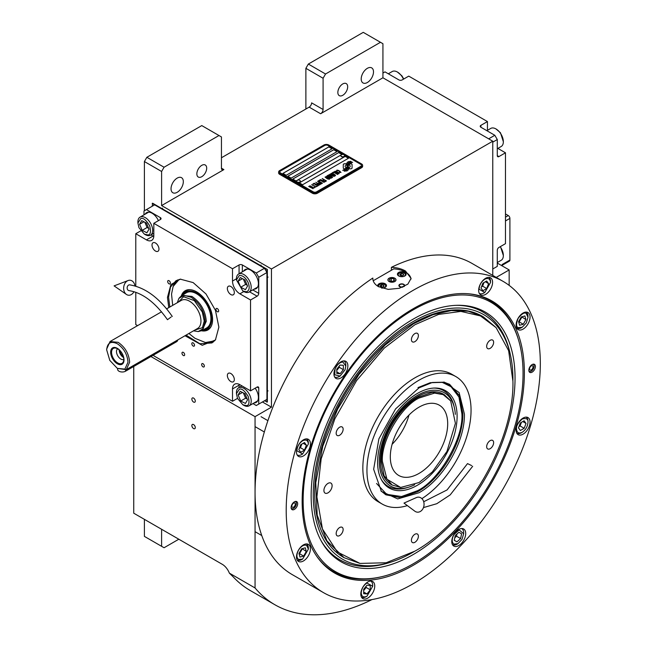 <?xml version="1.0" encoding="UTF-8"?>
<svg xmlns="http://www.w3.org/2000/svg" width="647" height="647" viewBox="0 0 647 647"><rect width="100%" height="100%" fill="white"/><g stroke="black" fill="none" stroke-linecap="round" stroke-linejoin="round"><path stroke-width="0.97" d="M201.775 176.696A6.955 4.019 120 0 0 206.312 170.565A6.955 4.019 120 0 0 205.253 164.993A6.955 4.019 120 0 0 201.775 165.341A6.955 4.019 120 0 0 197.23 171.463A6.955 4.019 120 0 0 198.289 177.043A6.955 4.019 120 0 0 201.775 176.696M342.764 95.295A6.955 4.019 120 0 0 347.31 89.165A6.955 4.019 120 0 0 346.242 83.592A6.955 4.019 120 0 0 342.764 83.932A6.955 4.019 120 0 0 338.219 90.062A6.955 4.019 120 0 0 339.287 95.643A6.955 4.019 120 0 0 342.764 95.295M305.877 109.02L305.877 68.315L308.336 64.061L325.546 74.001L380.468 42.29L382.927 43.705L382.927 77.786L320.629 113.751A3.478 2.006 -60 0 0 323.088 109.489L311.611 102.865A3.478 2.006 120 0 1 309.153 107.127L221.444 157.763M144.394 210.768L144.394 161.548L146.853 157.294L164.063 167.233L218.985 135.522L221.444 136.938L221.444 168.18A3.478 2.006 -60 0 0 222.164 169.773A3.478 2.006 -60 0 0 223.902 169.595L161.604 205.568L271.449 268.982L271.449 407.173L255.055 416.644L255.055 587.961A214.464 123.82 120 0 0 274.878 604.743A214.464 123.82 120 0 0 371.968 599.583M382.927 77.786L492.771 141.2L271.449 268.982M323.088 109.489L323.088 78.255L305.877 68.315M146.853 157.294L201.775 125.583L218.985 135.522M171.034 188.762A8.694 5.022 120 0 0 172.83 192.741A8.694 5.022 120 0 0 179.534 190.412A8.694 5.022 120 0 0 183.327 181.661A8.694 5.022 120 0 0 181.524 177.682A8.694 5.022 120 0 0 174.827 180.012A8.694 5.022 120 0 0 171.034 188.762M164.063 167.233L161.604 171.487L161.604 205.568M144.394 161.548L161.604 171.487M262.431 401.973L271.449 407.173M509.165 285.392L509.165 269.928L496.217 277.409M492.771 275.42L492.771 141.2M361.204 78.966A8.694 5.022 120 0 0 363.007 82.945A8.694 5.022 120 0 0 369.704 80.616A8.694 5.022 120 0 0 373.505 71.866A8.694 5.022 120 0 0 371.702 67.886A8.694 5.022 120 0 0 365.005 70.216A8.694 5.022 120 0 0 361.204 78.966M325.546 74.001L323.088 78.255M308.336 64.061L363.258 32.35L380.468 42.29M133.735 366.477L133.735 513.192L222.261 564.305A11.589 6.696 60 0 1 229.362 573.129L255.055 587.961M150.945 356.537L255.055 416.644M195.297 427.578A2.434 1.407 -120 0 0 194.229 425.128A2.434 1.407 -120 0 0 192.353 424.472A2.434 1.407 -120 0 0 191.852 425.589A2.434 1.407 -120 0 0 192.911 428.039A2.434 1.407 -120 0 0 194.787 428.686A2.434 1.407 -120 0 0 195.297 427.578M195.297 401.075A2.434 1.407 -120 0 0 194.229 398.625A2.434 1.407 -120 0 0 192.353 397.97A2.434 1.407 -120 0 0 191.852 399.086A2.434 1.407 -120 0 0 192.911 401.536A2.434 1.407 -120 0 0 194.787 402.183A2.434 1.407 -120 0 0 195.297 401.075M229.362 573.129L233.227 576.898A214.464 123.82 120 0 0 250.284 590.541L274.878 604.743M497.284 263.07L509.165 269.928M144.394 519.339L144.394 536.379L161.604 546.319L161.604 529.278M161.604 546.319L164.063 547.742L178.823 539.218M343.703 168.576A1.448 0.833 0 0 0 344.73 168.818L344.916 168.818A6.721 3.882 0 0 0 346.291 167.516A2.548 1.472 0 0 1 345.878 167.322A2.548 1.472 0 0 1 345.134 166.287A2.548 1.472 0 0 1 346.315 165.042A10.093 5.831 0 0 1 346.218 164.233A10.093 5.831 0 0 1 346.258 163.748L344.73 163.748A1.448 0.833 0 0 0 343.282 164.581L343.282 167.985A1.448 0.833 0 0 0 343.703 168.576M346.266 167.549A2.548 1.472 180 0 1 345.878 167.371A2.548 1.472 180 0 1 345.134 166.328A2.548 1.472 180 0 1 345.134 166.311L345.134 166.287M362.635 165.381A3.478 2.006 180 0 0 361.616 163.966L328.83 145.033A3.478 2.006 180 0 0 323.912 145.033L279.641 170.59A3.478 2.006 180 0 0 278.622 172.013A3.478 2.006 180 0 0 279.641 173.428L279.641 174.326L312.436 193.259A3.478 2.006 180 0 0 317.353 193.259L361.616 167.702A3.478 2.006 180 0 0 362.635 166.287L362.635 165.381A3.478 2.006 180 0 1 361.616 166.805L361.616 167.702M279.641 174.326A3.478 2.006 180 0 1 278.622 172.911L278.622 172.013M280.466 172.911L313.253 191.844A2.321 1.343 0 0 0 316.529 191.844L316.529 191.884A2.321 1.343 180 0 1 313.253 191.884L280.466 172.959A2.321 1.343 180 0 1 279.787 172.013A2.321 1.343 180 0 1 279.787 171.989A2.321 1.343 0 0 0 280.466 172.911L280.466 172.959M279.787 172.013L279.787 171.965A2.321 1.343 0 0 1 280.466 171.018L324.729 145.462A2.321 1.343 0 0 1 328.005 145.462L360.8 164.395A2.321 1.343 0 0 1 361.479 165.341A2.321 1.343 180 0 1 361.479 165.381L361.479 165.341A2.321 1.343 0 0 1 360.8 166.287L316.529 191.844M332.105 148.77L328.83 146.877L282.925 173.38L286.2 175.272L332.105 148.77M337.022 151.616L333.747 149.716L287.842 176.219L291.118 178.119L337.022 151.616M341.948 154.455L338.664 152.563L292.759 179.065L296.043 180.958L341.948 154.455M348.498 158.24L345.223 156.348L299.318 182.85L302.594 184.743L348.498 158.24M347.374 165.252L347.374 165.211A8.743 5.047 0 0 1 347.568 164.144A5.742 3.316 0 0 1 349.251 162.429A41.238 23.81 0 0 1 351.224 161.418L348.345 161.669A6.672 3.858 0 0 0 346.808 163.262A6.324 3.656 0 0 0 346.582 164.241A6.324 3.656 0 0 0 346.776 165.147A8.815 5.095 0 0 1 347.043 166.384A8.815 5.095 180 0 1 347.043 166.425L347.043 166.384A8.815 5.095 0 0 1 347.002 166.853A5.977 3.453 0 0 1 345.183 169.029A68.687 39.653 0 0 1 342.708 170.331L345.579 170.064A10.643 6.146 0 0 0 347.027 168.875A5.556 3.203 0 0 0 347.682 167.363A5.556 3.203 0 0 0 347.649 166.999L347.649 167.047A207.614 119.865 180 0 1 347.415 165.745A8.743 5.047 180 0 1 347.374 165.252A8.743 5.047 180 0 1 347.374 165.236A8.743 5.047 0 0 0 347.415 165.697A207.614 119.865 0 0 0 347.649 166.999M348.296 166.077A5.435 3.138 0 0 1 348.862 164.678A9.147 5.281 0 0 1 350.617 163.279A23.284 13.441 0 0 1 352.655 162.243L349.865 162.526A6.874 3.971 0 0 0 347.827 164.573A6.591 3.801 0 0 0 347.674 165.397A6.591 3.801 0 0 0 347.827 166.214A8.823 5.095 0 0 1 348.021 167.282A8.823 5.095 180 0 1 348.021 167.33L348.021 167.282A8.823 5.095 0 0 1 347.949 167.921A6.664 3.85 0 0 1 346.493 169.878A14.469 8.354 0 0 1 344.18 171.18L347.002 170.905A6.292 3.631 0 0 0 348.66 168.924A7.643 4.416 0 0 0 348.741 168.301A7.643 4.416 0 0 0 348.579 167.403L348.579 167.452A16.749 9.673 180 0 1 348.312 166.408A5.435 3.138 180 0 1 348.296 166.125A5.435 3.138 180 0 1 348.296 166.101L348.296 166.077A5.435 3.138 0 0 0 348.312 166.36A16.749 9.673 0 0 0 348.579 167.403M349.105 168.818L350.634 168.818A1.448 0.833 0 0 0 352.073 167.985L352.073 164.581A1.448 0.833 0 0 0 350.634 163.748L350.439 163.748A6.721 3.882 0 0 0 349.073 165.05A2.548 1.472 0 0 1 350.229 166.279A2.548 1.472 0 0 1 349.04 167.524A10.109 5.839 0 0 1 349.137 168.333A10.109 5.839 180 0 1 349.137 168.382A10.109 5.839 180 0 1 349.113 168.818A10.109 5.839 0 0 0 349.137 168.333L349.137 168.382M336.553 171.051L336.95 171.326L336.974 170.703L337.863 170.493L340.395 171.948L338.955 172.482L341.018 172.401L337.928 170.25L336.804 170.193L336.553 171.051M338.745 173.808L338.963 172.984L336.982 171.706L335.243 171.196L334.539 171.609L336.723 173.364L338.745 173.808M337.564 174.488L333.706 171.989L332.291 172.806L332.817 173.105L333.989 172.425L337.564 174.488M335.13 175.895L335.348 175.07L333.375 173.792L331.628 173.283L330.924 173.695L333.108 175.45L335.13 175.895M328.991 174.706L331.668 176.89L328.207 175.159L332.307 177.529L329.582 174.868L334.192 176.437L330.091 174.075L333.084 176.073L328.991 174.706M328.603 177.254L330.763 178.321L331.992 177.707L327.892 175.345L326.84 176.049L328.603 177.254M329.283 179.276L329.493 178.443L327.519 177.173L326.112 176.671L325.069 177.076L327.253 178.831L329.283 179.276M322.352 178.54L324.034 179.785L323.015 180.376L324.559 180.084L325.692 180.739L324.511 181.419L325.037 181.726L326.452 180.909L322.157 178.701M320.621 179.542L324.721 181.904L320.427 179.696M323.937 182.357L320.071 179.858L318.664 180.675L319.181 180.974L320.362 180.295L323.937 182.357M318.348 180.853L322.441 183.222L318.154 181.014M319.133 183.619L320.669 184.144L321.899 183.538L317.564 181.306L319.392 182.365L318.575 182.939L319.133 183.619M317.37 184.646L318.898 185.163L320.128 184.557L315.793 182.325L317.62 183.384L316.812 183.958L317.37 184.646M312.849 184.031L313.366 184.33L314.547 183.651L315.946 184.46L314.919 185.05L316.464 184.759L317.604 185.414L316.423 186.093L316.949 186.393L318.356 185.576L314.264 183.214L312.849 184.031M314.701 187.185L316.634 186.579L315.566 186.692L311.668 184.71L315.332 186.821L314.701 187.185M312.897 188.228L314.822 187.622L313.763 187.735L309.864 185.754L313.528 187.865L312.897 188.228M308.918 186.296L313.019 188.665L308.724 186.457M338.607 173.186L336.958 173.234L335.154 172.053L335.486 171.56L338.365 172.822L338.535 173.372L337.346 173.461L335.097 171.884M334.992 175.272L333.342 175.321L331.539 174.14L331.871 173.647L334.75 174.908L334.92 175.458L333.731 175.547L331.482 173.97M330.01 176.841L331.232 177.545L329.727 177.812L329.266 177.27L330.01 176.841M328.28 176.93L327.398 176.332L328.175 175.782L329.485 176.534L328.28 176.979L327.398 176.332M329.137 178.653L327.487 178.693L325.692 177.521L326.015 177.027L328.902 178.289L329.072 178.839L327.875 178.92L325.635 177.351M319.141 183.214L319.917 182.664L321.219 183.424L319.456 183.586L320.475 183.902L321.219 183.424M317.37 184.233L318.146 183.691L319.456 184.444L318.502 184.888L317.37 184.233L317.952 184.759L319.456 184.444M282.965 173.404L328.83 146.926L332.065 148.794M287.883 176.243L333.747 149.764L336.982 151.633M292.8 179.09L338.664 152.603L341.899 154.479M299.359 182.875L345.223 156.396L348.458 158.264M361.479 165.381A2.321 1.343 180 0 1 360.8 166.328L316.529 191.884M279.641 173.428L312.436 192.361L312.436 193.259M361.616 166.805L317.353 192.361A3.478 2.006 180 0 1 312.436 192.361M347.043 166.425A8.815 5.095 180 0 1 347.002 166.902A5.977 3.453 180 0 1 345.183 169.077A68.687 39.653 180 0 1 342.781 170.339M348.345 161.669L348.345 161.718A6.672 3.858 0 0 0 346.808 163.311A6.324 3.656 0 0 0 346.582 164.265M349.234 161.799L348.345 161.718M350.27 161.281L349.234 161.847M351.151 161.459L350.27 161.329M348.741 168.325A7.643 4.416 0 0 0 348.579 167.452M352.575 162.276L349.865 162.575A6.874 3.971 0 0 0 347.827 164.613A6.591 3.801 0 0 0 347.674 165.422M348.021 167.33A8.823 5.095 180 0 1 347.949 167.969A6.664 3.85 180 0 1 346.493 169.926A14.469 8.354 180 0 1 344.261 171.188M352.073 167.985L352.073 164.629A1.448 0.833 0 0 0 350.634 163.796L350.439 163.796A6.721 3.882 0 0 0 349.097 165.058M350.229 166.279L350.229 166.328A2.548 1.472 180 0 1 350.229 166.328A2.548 1.472 180 0 1 349.057 167.573M346.25 163.796L344.73 163.796A1.448 0.833 0 0 0 343.282 164.629M346.307 165.05A10.093 5.831 180 0 1 346.218 164.281A10.093 5.831 180 0 1 346.218 164.257M337.928 170.25L337.419 170.193M338.357 170.412L337.928 170.298M338.834 170.638L338.357 170.46M340.136 171.39L338.834 170.687M339.165 173.469L336.513 171.52L334.539 171.649M337.758 174.375L333.706 172.037L332.332 172.83M335.55 175.555L332.898 173.606L330.924 173.736M331.668 176.89L328.247 175.183M332.623 177.343L329.582 174.868M334.151 176.461L329.897 174.237M333.084 176.073L329.024 174.739M331.951 177.731L327.892 175.394L326.848 176.081M331.232 177.545L330.277 178.038L329.234 177.391M329.485 176.534L328.28 176.979M329.695 178.936L327.042 176.987L325.077 177.116M324.034 179.785L323.055 180.4M325.692 180.739L324.551 181.443M326.411 180.934L322.352 178.588M324.681 181.928L320.621 179.583M324.131 182.244L320.071 179.906L318.704 180.699M322.4 183.247L318.348 180.901M321.85 183.562L317.604 181.33M319.392 182.365L318.591 182.964M320.087 184.581L315.833 182.349M317.62 183.384L316.82 183.983M315.946 184.46L314.96 185.066M317.604 185.414L316.464 186.118M318.316 185.6L314.264 183.263L312.889 184.055M316.593 186.603L315.566 186.732L311.708 184.735M315.332 186.821L314.741 187.209M314.782 187.646L313.763 187.776L309.905 185.778M313.528 187.865L312.938 188.253M312.978 188.689L308.918 186.344M340.92 155.765A1.852 1.068 0 0 0 340.912 155.87A1.852 1.068 0 0 0 341.414 156.606A1.852 1.068 180 0 0 343.452 156.865A1.852 1.068 180 0 0 344.616 155.87L344.616 155.66A1.852 1.068 180 0 1 343.452 156.655A1.852 1.068 180 0 1 341.414 156.396A1.852 1.068 -0 0 1 340.912 155.66A1.852 1.068 -0 0 1 341.106 155.175A2.2 2.2 0 0 1 344.414 155.175A1.852 1.068 180 0 1 344.616 155.66M296.649 181.322A1.852 1.068 0 0 0 296.641 181.427A1.852 1.068 0 0 0 297.151 182.163A1.852 1.068 180 0 0 299.181 182.422A1.852 1.068 180 0 0 300.354 181.427L300.354 181.217A1.852 1.068 180 0 1 299.181 182.211A1.852 1.068 180 0 1 297.151 181.953A1.852 1.068 -0 0 1 296.641 181.217A1.852 1.068 -0 0 1 296.844 180.731A2.2 2.2 0 0 1 300.151 180.731A1.852 1.068 180 0 1 300.354 181.217M302.149 501.142A157.132 90.717 -60 0 1 413.263 308.692A157.132 90.717 -60 0 1 468.962 293.819A157.132 90.717 -60 0 1 524.369 372.842A157.132 90.717 -60 0 1 442.095 544.248A157.132 90.717 -60 0 1 317.119 556.816A157.132 90.717 -60 0 1 302.149 501.142M503.099 281.38A179.688 103.738 120 0 0 364.633 329.517A179.688 103.738 120 0 0 286.2 510.346A179.688 103.738 120 0 0 323.419 592.603A179.688 103.738 120 0 0 461.885 544.467A179.688 103.738 120 0 0 540.318 363.638A179.688 103.738 120 0 0 503.099 281.38L471.954 263.394A179.688 103.738 120 0 0 391.395 267.332C396.87 267.559 401.561 268.78 405.475 270.996L411.071 278.388L407.845 284.146L399.272 288.295L388.208 289.379L378.422 286.621C374.629 284.332 372.761 281.477 372.826 278.048L372.826 278.736M372.818 278.388L372.826 278.048A179.688 103.738 120 0 0 255.055 492.367A179.688 103.738 120 0 0 292.266 574.625L323.419 592.603M391.395 267.332L391.395 270.252M380.509 576.97A156.501 90.354 -60 0 1 333.779 571.819A156.501 90.354 -60 0 1 316.698 556.218M291.118 507.507A4.634 2.677 -60 0 1 293.148 502.84A4.634 2.677 -60 0 1 296.722 501.603A4.634 2.677 -60 0 1 297.677 503.722A4.634 2.677 -60 0 1 295.655 508.388A4.634 2.677 -60 0 1 292.08 509.634A4.634 2.677 -60 0 1 291.118 507.507M528.842 370.262A4.634 2.677 -60 0 1 530.863 365.595A4.634 2.677 -60 0 1 534.438 364.358A4.634 2.677 -60 0 1 535.401 366.477A4.634 2.677 -60 0 1 533.371 371.143A4.634 2.677 -60 0 1 529.804 372.389A4.634 2.677 -60 0 1 528.842 370.262M296.48 556.938A9.851 5.686 120 0 0 298.518 561.45A9.851 5.686 120 0 0 306.112 558.806A9.851 5.686 120 0 0 310.414 548.891A9.851 5.686 120 0 0 308.376 544.386A9.851 5.686 120 0 0 300.782 547.022A9.851 5.686 120 0 0 296.48 556.938M360.808 594.075A9.851 5.686 120 0 0 362.846 598.588A9.851 5.686 120 0 0 370.44 595.952A9.851 5.686 120 0 0 374.742 586.028A9.851 5.686 120 0 0 372.704 581.524A9.851 5.686 120 0 0 365.11 584.16A9.851 5.686 120 0 0 360.808 594.075M451.776 541.555A9.851 5.686 120 0 0 453.822 546.068A9.851 5.686 120 0 0 461.408 543.423A9.851 5.686 120 0 0 465.711 533.508A9.851 5.686 120 0 0 463.673 529.003A9.851 5.686 120 0 0 456.078 531.64A9.851 5.686 120 0 0 451.776 541.555M516.104 430.142A9.851 5.686 120 0 0 518.142 434.647A9.851 5.686 120 0 0 525.736 432.01A9.851 5.686 120 0 0 530.039 422.095A9.851 5.686 120 0 0 528.001 417.582A9.851 5.686 120 0 0 520.406 420.226A9.851 5.686 120 0 0 516.104 430.142M516.104 325.093A9.851 5.686 120 0 0 518.142 329.606A9.851 5.686 120 0 0 525.736 326.961A9.851 5.686 120 0 0 530.039 317.046A9.851 5.686 120 0 0 528.001 312.541A9.851 5.686 120 0 0 520.406 315.178A9.851 5.686 120 0 0 516.104 325.093M478.651 290.357A9.851 5.686 120 0 0 480.689 294.862A9.851 5.686 120 0 0 488.283 292.226A9.851 5.686 120 0 0 492.585 282.31A9.851 5.686 120 0 0 490.547 277.798A9.851 5.686 120 0 0 482.953 280.442A9.851 5.686 120 0 0 478.651 290.357M333.933 373.901A9.851 5.686 120 0 0 335.979 378.414A9.851 5.686 120 0 0 343.565 375.778A9.851 5.686 120 0 0 347.868 365.862A9.851 5.686 120 0 0 345.83 361.349A9.851 5.686 120 0 0 338.235 363.986A9.851 5.686 120 0 0 333.933 373.901M296.48 451.889A9.851 5.686 120 0 0 298.518 456.402A9.851 5.686 120 0 0 306.112 453.765A9.851 5.686 120 0 0 310.414 443.85A9.851 5.686 120 0 0 308.376 439.337A9.851 5.686 120 0 0 300.782 441.974A9.851 5.686 120 0 0 296.48 451.889M468.226 293.762A156.501 90.354 -60 0 1 490.28 300.75A156.501 90.354 -60 0 1 518.11 338.64M373.198 280.749L393.772 268.877A19.127 11.039 180 0 1 405.475 272.055A19.127 11.039 180 0 1 411.031 279.1M394.735 278.259A3.939 2.273 0 0 0 390.44 277.765A3.939 2.273 0 0 0 388.006 279.868A3.939 2.273 0 0 0 389.162 281.477A3.939 2.273 0 0 0 393.457 281.971A3.939 2.273 0 0 0 395.891 279.868A3.939 2.273 0 0 0 394.735 278.259M402.709 287.131A2.895 1.674 180 0 1 399.733 286.734A2.895 1.674 180 0 1 398.884 285.545A2.895 1.674 180 0 1 400.671 284.001A2.895 1.674 180 0 1 403.833 284.365A2.895 1.674 180 0 1 404.682 285.545A2.895 1.674 180 0 1 404.221 286.451M404.86 272.411A4.351 2.507 0 0 0 400.121 271.869A4.351 2.507 0 0 0 397.436 274.191A4.351 2.507 0 0 0 398.706 275.962A4.351 2.507 0 0 0 403.445 276.512A4.351 2.507 0 0 0 406.13 274.191A4.351 2.507 0 0 0 404.86 272.411M381.528 288.036A4.351 2.507 0 0 0 386.461 285.545A4.351 2.507 0 0 0 385.183 283.774A4.351 2.507 0 0 0 380.444 283.232A4.351 2.507 0 0 0 377.759 285.545A4.351 2.507 0 0 0 378.002 286.362M403.34 276.536A3.591 2.078 0 0 0 404.326 273.196A3.591 2.078 0 0 0 399.239 273.196L399.239 273.196A3.591 2.078 0 0 0 399.239 276.132A3.591 2.078 0 0 0 400.226 276.536M398.916 273.382L398.916 273.382A4.06 2.345 0 0 0 397.727 275.04A4.06 2.345 0 0 0 397.727 275.088L397.727 275.04M404.65 273.382L404.65 273.382A4.06 2.345 0 0 1 405.839 275.04L405.839 275.088A4.06 2.345 0 0 0 405.839 275.04M403.72 274.959L403.202 273.843L401.261 273.544L399.846 274.36L400.364 275.485L402.305 275.784L403.72 274.959M401.261 273.544L401.011 275.582M402.555 275.638L401.261 275.436M403.202 273.843L403.202 275.266M383.663 287.891A3.591 2.078 0 0 0 384.65 284.551A3.591 2.078 0 0 0 379.571 284.551L379.571 284.551A3.591 2.078 0 0 0 378.802 286.831M379.239 284.745L379.239 284.745A4.06 2.345 0 0 0 378.05 286.395M384.981 284.745L384.981 284.745A4.06 2.345 0 0 1 386.17 286.403L386.17 286.451A4.06 2.345 0 0 0 386.17 286.403M384.051 286.322L383.534 285.198L381.593 284.898L380.169 285.723L380.687 286.839L382.628 287.139L384.051 286.322M381.593 284.898L381.334 286.936M382.887 286.993L381.593 286.791M383.534 285.198L383.534 286.621M404.043 284.963A2.475 1.431 180 0 1 403.186 286.726A2.475 1.431 180 0 1 400.032 286.556A2.475 1.431 0 0 1 399.522 284.963A2.475 1.431 0 0 1 403.534 284.534A2.475 1.431 180 0 1 404.043 284.963L404.432 285.456A2.895 1.674 180 0 1 404.634 285.845M399.522 284.963L399.134 285.456A2.895 1.674 0 0 0 398.932 285.845M413.093 309.937A155.498 89.779 120 0 0 303.144 500.382A155.498 89.779 120 0 0 373.861 578.159A155.498 89.779 120 0 0 523.051 373.416A155.498 89.779 120 0 0 515.813 332.291A155.498 89.779 120 0 0 413.093 309.937M333.698 571.77A156.501 90.354 120 0 0 372.381 578.361L373.861 578.159M515.044 378.042A144.176 83.245 120 0 0 457.38 305.295A144.176 83.245 120 0 0 311.142 495.756A144.176 83.245 -60 0 0 321.268 541.054A144.176 83.245 -60 0 0 435.811 538.547A144.176 83.245 -60 0 0 515.044 378.042M414.112 551.592A141.2 81.522 -60 0 1 391.257 562.008L389.243 562.647A143.044 82.59 -60 0 1 320.775 540.14M391.257 562.008A141.2 81.522 -60 0 1 313.253 494.543A141.2 81.522 120 0 1 402.111 328.652A141.2 81.522 120 0 1 510.515 355.429A141.2 81.522 120 0 1 512.942 379.255A141.2 81.522 -60 0 1 512.934 380.404M456.345 305.327A143.044 82.59 -60 0 1 510.071 353.367L510.515 355.429M344.115 557.706L343.541 557.374A139.113 80.317 -60 0 1 314.725 493.693A139.113 80.317 120 0 1 375.454 353.691A139.113 80.317 120 0 1 482.654 316.423L468.315 311.239L451.315 310.56L432.859 314.749L413.668 323.646L385.119 345.021L359.02 374.338L337.629 409.074L322.788 446.236L315.776 482.613L317.192 515.093L326.921 540.86L344.115 557.706L359.967 563.416L386.17 562.761L414.897 551.147C467.288 522.461 514.284 441.052 512.934 381.342L508.631 350.65L496.103 327.625L480.422 315.906L460.866 311.409L438.585 314.41L414.897 324.737L384.213 348.135L356.602 380.573L334.871 418.755L321.163 458.885L316.884 496.912L322.449 528.987L337.313 551.94L359.967 563.416M515.813 332.291L515.247 330.908A156.501 90.354 120 0 0 490.2 300.701M389.082 278.21L389.082 278.21A4.06 2.345 0 0 0 389.082 281.526A4.06 2.345 0 0 0 394.816 281.526A4.06 2.345 0 0 0 394.816 278.21L394.816 278.21A4.06 2.345 0 0 0 389.082 278.21M393.837 278.776L391.257 278.372L389.365 279.472L390.052 280.96L392.64 281.364L394.533 280.264L393.837 278.776L393.837 280.669M391.257 278.372L391.257 281.146M302.586 440.793C299.132 443.244 297.232 446.559 296.892 450.757L302.626 454.024L308.368 444.036C307.98 440.267 306.047 439.192 302.586 440.793M297.167 454.954L297.143 454.938A9.276 5.354 120 0 0 297.167 454.954A9.276 5.354 120 0 0 301.809 454.493L302.626 454.024M308.368 443.195A9.276 5.354 120 0 0 308.368 443.138A9.276 5.354 120 0 0 308.368 443.082A9.276 5.354 120 0 0 306.443 438.892A9.276 5.354 120 0 0 306.419 438.876L306.443 438.892M304.543 450.061L306.411 445.176L304.494 442.516L300.709 444.732L298.841 449.616L300.758 452.277L304.543 450.061L300.443 447.692L301.834 444.077M306.411 445.176L303.16 443.3M299.326 448.347L300.443 447.692M298.542 550.152C296.375 554.544 296.391 557.657 298.599 559.485L302.626 559.065L308.368 549.133L306.654 545.397C303.936 544.467 301.235 546.044 298.542 550.152M297.167 560.003L297.143 559.987A9.276 5.354 120 0 0 297.167 560.003A9.276 5.354 120 0 0 297.208 560.019A9.276 5.354 120 0 0 301.809 559.542L302.626 559.065M308.368 549.133L308.368 548.179A9.276 5.354 120 0 0 306.443 543.941A9.276 5.354 120 0 0 306.419 543.925L306.443 543.941M306.29 551.43L305.287 547.791L301.623 548.81L298.963 553.452L299.965 557.091L303.637 556.08L306.29 551.43L302.084 548.68M303.637 556.08L299.537 553.711L302.189 549.06M299.068 553.84L299.537 553.711M361.22 592.943C361.608 596.712 363.533 597.788 366.995 596.186L372.696 586.271L366.914 582.979C363.452 585.422 361.56 588.746 361.22 592.943M361.495 597.141L361.471 597.124A9.276 5.354 120 0 0 361.495 597.141A9.276 5.354 120 0 0 366.137 596.68L366.995 596.186M372.696 586.271L372.696 585.325A9.276 5.354 120 0 0 370.771 581.079A9.276 5.354 120 0 0 370.747 581.063L370.771 581.079M370.221 585.486L366.93 585.228L363.663 589.32L363.687 593.679L366.978 593.938L370.246 589.838L370.221 585.486M370.246 589.838L366.145 587.476L366.137 586.214M363.671 590.582L366.145 587.476M366.978 593.938L363.679 592.029M453.895 544.103L457.922 543.682L462.015 539.355L463.664 533.751L459.135 529.885L453.838 534.77C451.671 539.161 451.687 542.275 453.895 544.103M452.447 544.604L452.471 544.62A9.276 5.354 120 0 0 452.471 544.62A9.276 5.354 120 0 0 452.504 544.637A9.276 5.354 120 0 0 457.106 544.159L457.922 543.682M463.664 533.751L463.664 532.804A9.276 5.354 120 0 0 461.74 528.559A9.276 5.354 120 0 0 461.715 528.542L461.74 528.559M458.877 532.279L455.229 535.546L454.275 540.326L456.968 541.838L460.624 538.571L461.578 533.791L458.877 532.279M460.624 538.571L456.523 536.209L456.968 533.993M454.784 537.762L456.523 536.209M456.968 541.838L454.283 540.294M522.291 432.245C525.752 429.802 527.653 426.478 527.992 422.281C528.3 418.973 526.375 417.889 522.21 419.038C518.069 422.75 516.169 426.074 516.516 429.001C516.904 432.77 518.829 433.854 522.291 432.245L521.433 432.746A9.276 5.354 120 0 0 521.482 432.714M527.992 421.44A9.276 5.354 120 0 0 527.992 421.383L527.992 422.281M527.992 421.383A9.276 5.354 120 0 0 527.992 421.334A9.276 5.354 120 0 0 526.068 417.137A9.276 5.354 120 0 0 526.043 417.121L526.068 417.137M516.767 433.183A9.276 5.354 120 0 0 516.799 433.199A9.276 5.354 120 0 0 521.433 432.746M520.334 422.976L518.465 427.861L520.382 430.522L524.167 428.306L526.035 423.429L524.119 420.76L520.334 422.976M526.035 423.429L522.784 421.545M524.167 428.306L520.067 425.944L521.458 422.321M518.951 426.599L520.067 425.944M526.334 322.893L527.992 317.289L526.278 313.552C524.58 312.072 521.87 313.649 518.166 318.308C516.047 323.848 516.063 326.961 518.223 327.641L522.25 327.22L526.334 322.893M527.992 317.289L527.992 316.343A9.276 5.354 120 0 0 526.068 312.097A9.276 5.354 120 0 0 526.043 312.08L526.068 312.097M516.799 328.158L516.767 328.142A9.276 5.354 120 0 0 516.799 328.158A9.276 5.354 120 0 0 516.832 328.175A9.276 5.354 120 0 0 521.433 327.697L522.25 327.22M518.587 321.608L519.598 325.247L523.261 324.236L525.914 319.586L524.911 315.946L521.247 316.965L518.587 321.608M525.914 319.586L521.708 316.836M523.261 324.236L519.161 321.866L521.814 317.216M518.692 321.996L519.161 321.866M342.918 362.013C339.724 362.247 337.119 364.584 335.089 369.016L334.693 374.791L340.079 376.036L345.069 369.801L345.822 366.097L342.918 362.013M334.604 376.95L334.628 376.966A9.276 5.354 120 0 0 334.628 376.966A9.276 5.354 120 0 0 339.263 376.505L340.079 376.036M345.822 366.097L345.822 365.151A9.276 5.354 120 0 0 343.897 360.905A9.276 5.354 120 0 0 343.872 360.889L343.897 360.905M340.112 373.764L343.371 369.663L343.347 365.312L340.055 365.054L336.788 369.154L336.82 373.505L340.112 373.764L336.804 371.855M343.371 369.663L339.279 367.302L339.271 366.04M336.796 370.407L339.279 367.302M484.757 279.253C481.295 281.704 479.403 285.02 479.063 289.217L484.797 292.484L490.531 282.496C490.143 278.728 488.218 277.652 484.757 279.253M479.338 293.414L479.314 293.398A9.276 5.354 120 0 0 479.338 293.414A9.276 5.354 120 0 0 483.98 292.962L484.797 292.484M490.531 281.655A9.276 5.354 120 0 0 490.539 281.599A9.276 5.354 120 0 0 490.531 281.55A9.276 5.354 120 0 0 488.614 277.353A9.276 5.354 120 0 0 488.59 277.337L488.614 277.353M486.714 288.522L488.582 283.645L486.665 280.976L482.88 283.192L481.012 288.077L482.929 290.738L486.714 288.522L482.613 286.16L484.005 282.537M488.582 283.645L485.331 281.76M481.497 286.815L482.613 286.16M533.468 364.14A4.634 2.677 -60 0 1 533.54 364.301L533.921 365.231A3.971 2.289 -60 0 1 534.098 366.105A3.971 2.289 120 0 1 530.297 371.499L529.311 371.637A4.634 2.677 120 0 1 529.133 371.653M532.756 364.285A3.971 2.289 -60 0 1 533.921 365.231M528.906 370.966A3.971 2.289 120 0 0 530.297 371.499M533.015 366.792A2.434 1.407 120 0 0 532.513 365.79A2.434 1.407 120 0 0 530.597 366.485A2.434 1.407 120 0 0 529.578 369A2.434 1.407 120 0 0 530.079 370.003A2.434 1.407 120 0 0 532.004 369.308A2.434 1.407 120 0 0 533.015 366.792M295.04 501.53A3.971 2.289 120 0 1 296.205 502.476A3.971 2.289 120 0 1 296.383 503.35A3.971 2.289 -60 0 1 292.581 508.744L291.587 508.882A4.634 2.677 -60 0 1 291.409 508.898M296.205 502.476L295.825 501.554A4.634 2.677 120 0 0 295.752 501.385M292.581 508.744A3.971 2.289 -60 0 1 291.182 508.21M291.862 506.245A2.434 1.407 120 0 0 292.363 507.248A2.434 1.407 120 0 0 294.28 506.552A2.434 1.407 120 0 0 295.299 504.045A2.434 1.407 120 0 0 294.797 503.034A2.434 1.407 120 0 0 292.881 503.73A2.434 1.407 120 0 0 291.862 506.245M332.105 485.743A5.799 3.348 120 0 0 330.908 483.083A5.799 3.348 120 0 0 326.444 484.635A5.799 3.348 120 0 0 323.912 490.475A5.799 3.348 120 0 0 325.109 493.127A5.799 3.348 120 0 0 329.574 491.574A5.799 3.348 120 0 0 332.105 485.743M496.103 327.625L483.228 316.755M418.997 387.868L432.309 382.482L444.44 382.183L459.111 392.559L464.409 414.088C465.039 441.747 443.268 479.459 418.997 492.747L397.703 498.918L381.382 491.405L373.651 469.285L378.883 438.876L395.6 408.872L418.997 387.868M443.737 382.045L449.649 384.383L459.419 395.624L462.856 413.57C463.47 441.028 441.861 478.465 417.768 491.655L400.517 497.656L385.887 494.818L380.905 490.855M407.359 505.606A73.612 42.5 -60 0 1 382.191 504.053A73.612 42.5 -60 0 1 370.909 445.071A73.612 42.5 -60 0 1 418.997 380.201A73.612 42.5 120 0 1 455.803 376.554A73.612 42.5 120 0 1 467.627 433.676A73.612 42.5 120 0 1 421.901 498.643M382.191 504.053L378.091 501.692A73.612 42.5 -60 0 1 366.809 442.702A73.612 42.5 -60 0 1 414.897 377.832A73.612 42.5 120 0 1 451.703 374.192L455.803 376.554M490.151 440.639A4.925 2.847 120 0 0 486.932 444.982A4.925 2.847 120 0 0 487.684 448.929A4.925 2.847 120 0 0 490.151 448.686A4.925 2.847 120 0 0 493.37 444.343A4.925 2.847 120 0 0 492.61 440.397A4.925 2.847 120 0 0 490.151 440.639M490.151 340.306A4.925 2.847 120 0 0 486.932 344.649A4.925 2.847 120 0 0 487.684 348.596A4.925 2.847 120 0 0 490.151 348.353A4.925 2.847 120 0 0 493.37 344.01A4.925 2.847 120 0 0 492.61 340.063A4.925 2.847 120 0 0 490.151 340.306M414.897 333.585A4.925 2.847 120 0 0 411.678 337.928A4.925 2.847 120 0 0 412.438 341.875A4.925 2.847 120 0 0 414.897 341.632A4.925 2.847 120 0 0 418.116 337.289A4.925 2.847 120 0 0 417.364 333.342A4.925 2.847 120 0 0 414.897 333.585M339.651 427.198A4.925 2.847 120 0 0 336.432 431.541A4.925 2.847 120 0 0 337.184 435.488A4.925 2.847 120 0 0 339.651 435.245A4.925 2.847 120 0 0 342.87 430.902A4.925 2.847 120 0 0 342.109 426.955A4.925 2.847 120 0 0 339.651 427.198M339.651 527.531A4.925 2.847 120 0 0 336.432 531.866A4.925 2.847 120 0 0 337.184 535.821A4.925 2.847 120 0 0 339.651 535.57A4.925 2.847 120 0 0 342.87 531.236A4.925 2.847 120 0 0 342.109 527.281A4.925 2.847 120 0 0 339.651 527.531M414.897 534.252A4.925 2.847 120 0 0 411.678 538.595A4.925 2.847 120 0 0 412.438 542.542A4.925 2.847 120 0 0 414.897 542.299A4.925 2.847 120 0 0 418.116 537.956A4.925 2.847 120 0 0 417.364 534.01A4.925 2.847 120 0 0 414.897 534.252M382.409 461.432L386.955 479.209L400.655 487.45L418.997 482.557L432.317 471.97L446.956 451.412L455.415 423.364L450.66 400.849L443.195 394.646L434.59 393.085L418.997 398.059C400.897 406.615 380.776 441.472 382.409 461.432M450.66 400.849L444.263 394.654L432.293 392.333L418.18 397.242C398.471 408.031 380.784 438.666 381.293 461.133L384.1 475.812L392.098 485.007L400.655 487.45M392.106 444.295A40.575 23.429 120 0 0 409.001 415.026M418.997 407.181A40.575 23.429 120 0 0 392.494 442.928A40.575 23.429 120 0 0 398.714 475.448A40.575 23.429 120 0 0 418.997 473.434A40.575 23.429 120 0 0 445.508 437.679A40.575 23.429 120 0 0 439.281 405.168A40.575 23.429 120 0 0 418.997 407.181M376.562 483.487L386.655 494.308L401.472 496.548L417.355 490.766C439.386 480.349 463.867 437.938 461.877 413.659L458.941 397.007L452.293 387.335L442.257 382.369L430.231 382.717L417.986 387.593M458.941 397.007L448.945 383.986M385.2 494.397L401.472 496.548M417.355 485.266A56.224 32.463 120 0 0 456.111 427.214A56.224 32.463 120 0 0 434.63 388.038A56.224 32.463 120 0 0 417.355 393.457A56.224 32.463 -60 0 0 381.552 479.977A56.224 32.463 -60 0 0 417.355 485.266M433.789 388.071A55.31 31.938 -60 0 1 454.145 406.648L454.501 408.297A53.838 31.08 120 0 0 417.355 395.406A53.838 31.08 -60 0 0 379.522 456.37A53.838 31.08 -60 0 0 409.033 487.062L407.424 487.571A55.31 31.938 -60 0 1 381.156 479.233M455.334 414.355A53.838 31.08 120 0 0 454.501 408.297M414.695 484.749A53.838 31.08 -60 0 1 409.033 487.062M444.263 394.654L443.438 394.185A52.164 30.118 120 0 0 417.355 396.765A52.164 30.118 -60 0 0 383.275 442.734A52.164 30.118 -60 0 0 391.273 484.538L392.098 485.007M143.982 214.853L143.982 211.011L154.633 204.856L264.477 268.27L266.936 272.533L266.936 399.369L258.743 404.1L258.743 388.006A2.321 1.343 -60 0 0 258.258 386.946A2.321 1.343 -60 0 0 257.102 387.06L258.743 388.006M137.585 325.635L135.781 324.592L135.781 292.266M135.781 286.168L135.781 233.721L140.779 230.842M146.44 209.588L160.375 217.635A2.321 1.343 180 0 1 161.054 218.581A2.321 1.343 180 0 1 160.375 219.527L153.816 223.312L232.508 268.748L239.067 264.963A2.321 1.343 180 0 1 242.35 264.963L256.285 273.002L264.477 268.27M266.936 272.533L258.743 277.264L256.285 273.002M258.743 277.264L258.743 293.358A2.321 1.343 -60 0 1 257.102 296.197L249.499 291.805M257.102 387.06L250.543 390.853L250.543 299.982L257.102 296.197M252.953 403.599L256.285 405.523L258.743 404.1M153.816 354.88L153.816 355.826L232.508 401.261L237.506 398.374M230.842 294.555A4.925 2.847 -120 0 0 233.3 294.797A4.925 2.847 -120 0 0 234.06 290.851A4.925 2.847 -120 0 0 230.842 286.508A4.925 2.847 -120 0 0 228.375 286.265A4.925 2.847 -120 0 0 227.623 290.212A4.925 2.847 -120 0 0 230.842 294.555M155.49 251.052A4.925 2.847 -120 0 0 157.949 251.295A4.925 2.847 -120 0 0 158.709 247.348A4.925 2.847 -120 0 0 155.49 243.005A4.925 2.847 -120 0 0 153.024 242.762A4.925 2.847 -120 0 0 152.271 246.709A4.925 2.847 -120 0 0 155.49 251.052M230.842 373.521A4.925 2.847 -120 0 0 228.375 373.279A4.925 2.847 -120 0 0 227.623 377.225A4.925 2.847 -120 0 0 230.842 381.568A4.925 2.847 -120 0 0 233.3 381.811A4.925 2.847 -120 0 0 234.06 377.864A4.925 2.847 -120 0 0 230.842 373.521M217.303 308.57A1.917 1.108 -120 0 0 216.341 308.473A1.917 1.108 -120 0 0 216.049 310.01A1.917 1.108 -120 0 0 217.303 311.692A1.917 1.108 -120 0 0 218.257 311.789A1.917 1.108 -120 0 0 218.549 310.253A1.917 1.108 -120 0 0 217.303 308.57M169.029 280.701A1.917 1.108 -120 0 0 168.074 280.604A1.917 1.108 -120 0 0 167.775 282.132A1.917 1.108 -120 0 0 169.029 283.823A1.917 1.108 -120 0 0 169.983 283.92A1.917 1.108 -120 0 0 170.274 282.383A1.917 1.108 -120 0 0 169.029 280.701M193.162 342.91A1.917 1.108 -120 0 0 192.208 342.813A1.917 1.108 -120 0 0 191.916 344.341A1.917 1.108 -120 0 0 193.162 346.032A1.917 1.108 -120 0 0 194.124 346.129A1.917 1.108 -120 0 0 194.415 344.592A1.917 1.108 -120 0 0 193.162 342.91M168.778 307.624L167.452 297.442L170.889 284.599L180.278 279.156L193.138 282.585L206.005 293.973L215.427 310.285L218.872 327.131L215.411 340.015L202.252 345.304L185.01 335.736M203.004 363.727A1.917 1.108 -120 0 0 202.042 363.638A1.917 1.108 -120 0 0 201.751 365.167A1.917 1.108 -120 0 0 203.004 366.857A1.917 1.108 -120 0 0 203.959 366.946A1.917 1.108 -120 0 0 204.25 365.418A1.917 1.108 -120 0 0 203.004 363.727M183.327 352.372A1.917 1.108 -120 0 0 182.373 352.275A1.917 1.108 -120 0 0 182.074 353.812A1.917 1.108 -120 0 0 183.327 355.494A1.917 1.108 -120 0 0 184.282 355.591A1.917 1.108 -120 0 0 184.573 354.055A1.917 1.108 -120 0 0 183.327 352.372M232.508 401.261L232.508 388.952L239.067 385.167A10.433 6.025 60 0 1 239.107 384.294M250.543 390.853L239.891 384.698A10.433 6.025 -120 0 0 234.675 384.181A10.433 6.025 -120 0 0 232.508 388.952M250.543 299.982L239.891 293.827L243.83 291.554A10.433 6.025 -120 0 0 247.858 292.501A10.433 6.025 -120 0 0 249.046 292.072A10.433 6.025 -120 0 0 250.001 281.946A10.433 6.025 -120 0 0 239.794 273.576A10.433 6.025 -120 0 0 238.606 274.005A10.433 6.025 -120 0 0 236.446 278.776L232.508 281.049A10.433 6.025 -120 0 0 239.891 293.827M232.508 268.748L232.508 281.049M153.816 223.312L153.816 235.613A10.433 6.025 -120 0 1 151.657 240.393A10.433 6.025 -120 0 1 146.44 239.875L152.999 236.09L150.961 234.918M135.781 233.721L146.44 239.875M158.426 220.651A11.015 6.357 -120 0 0 146.586 212.677A11.015 6.357 -120 0 0 145.114 214.197M254.085 289.16A11.015 6.357 -120 0 0 256.139 288.643A11.015 6.357 -120 0 0 257.821 279.819A11.015 6.357 -120 0 0 250.632 270.114A11.015 6.357 -120 0 0 245.124 269.573A11.015 6.357 -120 0 0 243.652 271.093M254.085 402.944A11.015 6.357 -120 0 0 256.139 402.426A11.015 6.357 -120 0 0 258.42 397.387A11.015 6.357 -120 0 0 255.153 388.184M147.16 213.017A11.015 6.357 60 0 1 147.71 212.256M257.061 287.891A11.015 6.357 60 0 1 256.131 287.98M246.248 269.144A11.015 6.357 -120 0 0 245.698 269.904M257.061 401.666A11.015 6.357 60 0 1 256.131 401.763M215.686 339.602L211.949 342.934L199.883 343.759L186.069 335.122M169.838 307.018L168.576 297.143L170.509 287.033L176.016 280.693L180.772 279.124M237.489 398.334L242.843 404.771L246.337 405.588C249.071 405.604 249.685 402.555 248.197 396.441C244.631 390.691 241.679 388.273 239.341 389.187L236.446 393.691L237.489 398.334M242.843 404.771L243.83 405.337A10.433 6.025 -120 0 0 247.858 406.276A10.433 6.025 -120 0 0 249.046 405.855A10.433 6.025 -120 0 0 249.556 394.751A10.433 6.025 -120 0 0 239.794 387.359A10.433 6.025 -120 0 0 238.606 387.779A10.433 6.025 -120 0 0 236.446 392.559L236.446 393.691M244.978 393.74L240.255 391.314L238.12 394.961L240.708 401.027L245.431 403.453L247.566 399.814L244.978 393.74M240.708 401.027L245.625 398.188L247.227 399.013M243.377 392.923L245.625 398.188M238.12 394.961L242.463 392.454M179.162 279.423L173.137 286.459L171.536 294.094L172.684 305.368M188.908 333.48L195.022 338.341L205.511 342.546L214.626 340.848M205.511 342.546L206.207 342.635A35.941 20.744 -120 0 0 213.461 341.907M177.666 279.9A35.941 20.744 -120 0 0 173.404 285.812L173.137 286.459M201.646 330.795A22.653 13.077 60 0 0 210.995 326.686A22.653 13.077 60 0 0 197.553 292.428A22.653 13.077 -120 0 0 189.611 289.646A22.653 13.077 -120 0 0 181.378 295.687M182.818 294.838A22.119 12.77 60 0 1 190.097 289.67M211.221 326.25A22.119 12.77 60 0 1 203.101 329.97M203.53 329.727A21.262 12.277 60 0 0 211.27 315.194A21.262 12.277 60 0 0 197.489 293.528A21.262 12.277 -120 0 0 183.238 294.587M198.249 331.563L202.074 330.568L206.708 327.892A20.283 11.711 60 0 0 209.984 312.202A20.283 11.711 60 0 0 197.448 294.296A20.283 11.711 -120 0 0 186.425 292.751L181.791 295.428L179.017 298.235M264.477 400.792L267.348 401.973L267.348 269.459L152.595 203.207L152.182 206.272M267.348 269.459L264.486 268.279M154.633 204.856L152.182 203.441M266.944 402.216L266.944 269.694M138.951 227.663L144.305 234.101L147.799 234.918C150.533 234.934 151.147 231.885 149.659 225.763C146.093 220.02 143.141 217.602 140.811 218.516L137.908 223.021L138.951 227.663M144.305 234.101L145.292 234.667A10.433 6.025 -120 0 0 149.328 235.605A10.433 6.025 -120 0 0 150.508 235.185A10.433 6.025 -120 0 0 151.018 224.08A10.433 6.025 -120 0 0 141.256 216.688A10.433 6.025 -120 0 0 140.075 217.109A10.433 6.025 -120 0 0 137.908 221.889L137.908 223.021M146.44 223.069L141.717 220.643L139.582 224.291L142.17 230.356L146.893 232.783L149.028 229.143L146.44 223.069M142.17 230.356L147.087 227.518L148.689 228.342M144.839 222.253L147.087 227.518M139.582 224.291L143.925 221.775M248.197 282.658C245.747 277.773 242.795 275.355 239.341 275.404L236.446 279.916L242.843 290.988L246.337 291.805C249.346 290.713 249.96 287.664 248.197 282.658M240.708 287.244L245.431 289.67L247.566 286.031L244.978 279.965L240.255 277.531L238.12 281.178L240.708 287.244L245.625 284.405L247.227 285.23M243.377 279.14L245.625 284.405M238.12 281.178L242.463 278.671M492.771 268.982L497.284 266.378L497.284 250.292A2.321 1.343 -60 0 1 498.918 247.453L505.477 243.66L505.477 152.797L498.918 156.582A2.321 1.343 -60 0 1 497.761 156.695A2.321 1.343 -60 0 1 497.284 155.636L498.918 156.582M492.771 142.146L497.284 139.542L497.284 155.636M488.671 138.838L494.826 135.288L497.284 139.542M494.826 135.288L480.891 127.241A2.321 1.343 180 0 1 480.211 126.294A2.321 1.343 180 0 1 480.891 125.348L480.891 127.241M382.927 73.054L384.981 71.866L398.916 79.913A2.321 1.343 180 0 0 402.191 79.913L408.75 76.128L487.442 121.563L480.891 125.348M487.442 121.563L487.442 130.338M505.477 152.797L497.875 148.406M486.851 130.678L490.758 128.421A10.433 6.025 60 0 1 495.974 128.939A10.433 6.025 60 0 1 500.01 132.659A10.433 6.025 60 0 1 503.35 141.717A10.433 6.025 60 0 1 502.153 145.688A10.433 6.025 60 0 1 501.19 146.497L497.284 148.753M495.974 128.939L500.454 132.732L503.35 141.717M388.313 73.79L392.219 71.534A10.433 6.025 60 0 1 397.436 72.052L401.916 75.845L403.752 79.015M397.436 72.052A10.433 6.025 60 0 1 401.472 75.772A10.433 6.025 60 0 1 403.477 79.169M500.204 246.709A10.433 6.025 60 0 1 503.35 255.5A10.433 6.025 60 0 1 502.153 259.471A10.433 6.025 60 0 1 501.19 260.28L497.284 262.536M500.479 246.547L503.35 255.5M117.342 343.759C110.863 340.751 107.313 342.805 106.682 349.914L109.804 360.411L117.342 368.369L124.871 369.113L127.993 362.215C127.362 354.378 123.812 348.223 117.342 343.759M117.43 368.418L126.27 369.647L129.635 362.215C128.955 353.772 125.13 347.148 118.158 342.336L110.047 341.535L106.682 349.057M106.682 349.857L106.682 348.968M193.502 330.835L198.16 331.571L203.287 328.595L205.164 321.583C204.331 311.247 199.648 303.136 191.116 297.248L184.104 295.364L178.96 298.324L177.27 302.723M202.074 330.568L206.28 321.276C205.431 310.73 200.651 302.448 191.933 296.431L181.791 295.428M110.661 352.203A9.446 5.451 -120 0 0 117.342 363.776A9.446 5.451 -120 0 0 124.022 359.918A9.446 5.451 -120 0 0 117.342 348.353A9.446 5.451 -120 0 0 110.661 352.203M123.779 359.4A8.637 4.99 60 0 1 123.375 361.681A8.637 4.99 60 0 1 116.565 362.166A8.637 4.99 60 0 1 111.567 352.348A8.637 4.99 -120 0 1 115.49 348.029A8.637 4.99 -120 0 1 123.779 359.4M123.779 359.376A6.09 3.51 60 0 1 119.113 357.67A6.09 3.51 60 0 1 116.492 351.588A6.09 3.51 -120 0 1 117.689 348.83M123.585 357.54A6.09 3.51 60 0 1 119.185 350.027A6.09 3.51 -120 0 1 119.185 349.914M123.31 356.432A4.925 2.847 60 0 1 120.01 350.706M177.715 339.974A4.634 2.677 180 0 1 176.356 341.867L125.534 371.208A4.634 2.677 180 0 1 120.479 371.79A4.634 2.677 180 0 1 117.625 369.316L117.625 368.531M171.148 316.981L167.468 319.707L171.148 316.981M172.288 316.48C159.526 298.041 145.324 287.494 129.683 284.858A2.895 2.167 96.9 0 0 128.583 285.101A2.895 2.167 96.9 0 0 127.16 288.214A2.895 2.167 96.9 0 0 128.988 290.616C142.494 292.767 155.32 302.472 167.468 319.707M134.924 285.917A7.538 5.645 96.9 0 0 128.122 280.531A7.538 5.645 96.9 0 0 127.378 280.879A7.538 5.645 96.9 0 0 123.682 287.567A7.538 5.645 96.9 0 0 126.432 294.442A7.538 5.645 96.9 0 0 131.292 294.587A7.538 5.645 96.9 0 0 133.953 291.668M471.647 465.589L467.522 463.6L471.647 465.589M420.809 497.81A7.538 5.969 96.4 0 1 423.405 507.741A7.538 5.969 96.4 0 1 415.342 511.526A7.538 5.969 96.4 0 1 414.816 511.179L403.995 503.091L416.336 497.6A7.538 5.969 96.4 0 1 420.809 497.81M502.121 265.86L502.121 264.534L509.909 260.037A2.321 1.343 60 0 1 509.424 261.105L502.121 265.319M505.477 213.931A5.799 3.348 -120 0 0 505.808 214.133L508.267 215.556A2.321 1.343 60 0 1 509.909 218.395L509.909 260.037M223.902 169.595L221.444 168.18M309.153 107.127L320.629 113.751M317.353 192.361L317.353 193.259M153.816 235.362A2.321 1.343 -60 0 1 152.999 236.09A10.433 6.025 60 0 0 153.776 236.495M160.375 217.635L160.375 219.527M239.067 273.738L239.067 264.963M242.35 271.845L242.35 264.963M258.743 293.358L252.783 289.913M239.067 387.521L239.067 385.167A2.321 1.343 -0 0 1 240.11 384.819M194.739 330.116L202.406 327.697L204.234 321.041L202.317 312.056L194.31 300.62L183.602 296.714L178.507 302.003M126.278 369.647L197.594 328.474A16.232 9.373 -120 0 0 200.95 321.041A16.232 9.373 -120 0 0 193.865 304.713A16.232 9.373 -120 0 0 181.362 300.362L166.643 308.862M176.356 340.726L176.356 341.867M125.534 370.003L125.534 371.208M509.909 218.395L505.477 220.95M508.267 215.556L505.477 217.166M255.258 426.745L264.332 431.978M261.056 416.7L267.898 420.655M308.368 444.085L308.368 443.138M255.258 531.785L261.768 535.546M490.539 282.545L490.539 281.599M268.044 390.869L267.348 391.265M257.611 400.905L249.046 405.855M241.921 385.871L238.606 387.779M162.551 208.148L161.855 208.552M153.816 233.268L150.508 235.185M148.64 212.167L140.075 217.109M261.089 265.035L260.393 265.44M268.044 277.086L267.348 277.482M247.178 269.055L238.606 274.005M257.611 287.122L249.046 292.072M242.843 290.988L243.83 291.554M236.446 279.916L236.446 278.776M110.047 341.535L161.548 311.797M126.432 294.442L114.09 285.885L128.122 280.531M467.522 463.6L447.069 489.933L423.704 501.732M472.666 466.285L450.199 494.882L436.806 503.706L423.462 507.588"/></g></svg>

